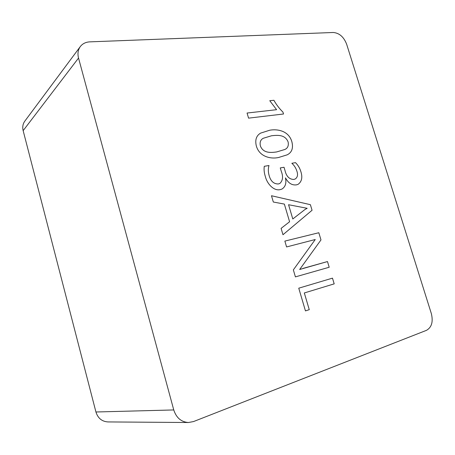 <?xml version="1.0" encoding="UTF-8"?>
<svg xmlns="http://www.w3.org/2000/svg" width="455" height="455" viewBox="0 0 455 455"><rect width="100%" height="100%" fill="white"/><g stroke="black" fill="none" stroke-linecap="round" stroke-linejoin="round"><path stroke-width="0.68" d="M193.517 421.563L426.443 330.353C431.698 327.373 433.331 321.782 431.34 313.586L346.642 44.215C343.787 36.906 339.322 32.999 333.253 32.487L89.811 41.86C85.75 42.076 82.582 43.646 80.302 46.575C78.01 49.8 77.418 53.627 78.533 58.052L173.753 409.944C176.324 417.815 181.215 422.001 188.427 422.513L193.517 421.563M265.31 176.398C264.184 172.94 263.832 169.573 264.264 166.308L268.99 165.518C268.063 168.697 268.126 172.092 269.189 175.71C270.759 181.255 273.808 184.008 278.329 183.962L279.825 183.484C282.851 180.652 283.346 176.62 281.304 171.387L280.269 167.912L284.028 167.269L285.012 170.557C286.36 176.352 289.283 179.315 293.782 179.458L295.227 178.997C297.61 177.325 298.139 174.64 296.814 170.938C295.824 167.889 294.169 165.336 291.837 163.277L295.505 162.651C298.048 165.148 299.834 168.151 300.874 171.654C302.723 177.433 301.79 181.664 298.071 184.355L296.501 184.849C291.968 185.464 288.305 183.143 285.518 177.888L285.433 177.899C286.599 183.075 285.439 186.8 281.958 189.07L280.286 189.604C273.882 191.265 267.045 183.848 265.31 176.398M271.47 195.741L310.367 204.676L312.062 210.267L282.976 234.729L281.099 228.37L289.596 221.756L284.352 204.085L273.324 202.026L271.47 195.735L310.378 204.676L312.062 210.267M332.468 278.147L334.186 283.869L304.31 292.957L309.263 309.673L305.453 310.901L298.753 288.186L332.48 278.142L334.197 283.863L304.315 292.957L309.263 309.673L305.453 310.901M302.962 268.41L327.481 261.557L329.198 267.25L295.414 276.885L293.35 269.883L315.241 239.523L286.582 246.946L284.858 241.093L318.818 232.732L320.98 239.916L299.663 269.491L327.486 261.557L329.192 267.25M278.636 157.481C271.407 159.182 259.515 157.185 256.341 145.998C254.885 139.964 256.301 135.67 260.584 133.122L269.667 130.238C277.158 128.782 288.726 130.636 291.877 141.75C293.458 148.102 291.9 152.459 287.196 154.831L278.636 157.481M283.528 114L248.572 118.141L247.065 113.033L276.583 109.689L269.764 100.709L273.904 100.282C276.395 104.713 279.41 108.648 282.947 112.084L283.528 114L282.947 112.084M78.533 58.052L23.148 130.653L95.931 411.991L173.753 409.944M23.148 130.653C22.295 127.07 22.852 123.897 24.826 121.132L80.302 46.575M188.427 422.513L107.96 421.927C101.914 421.523 97.905 418.213 95.931 411.991M315.23 239.529L314.832 239.683M284.858 241.093L318.818 232.732L320.98 239.916L299.663 269.491M312.05 210.273L282.976 234.723M288.561 204.733L292.792 218.974L305.032 209.459L307.171 208.299L288.567 204.727L292.804 218.974M264.264 166.308L268.99 165.518C268.052 168.697 268.12 172.098 269.184 175.71L269.189 175.71C270.753 181.255 273.802 184.008 278.318 183.968L279.814 183.484M280.274 167.918L284.028 167.269L285.012 170.557C286.349 176.352 289.272 179.321 293.771 179.458L293.782 179.458M293.771 179.458L295.227 178.997M291.837 163.277L295.505 162.651C298.036 165.154 299.828 168.151 300.863 171.66L300.874 171.654C302.717 177.433 301.784 181.664 298.065 184.355L298.071 184.355M285.427 177.905L285.433 177.899C286.593 183.075 285.433 186.8 281.952 189.07L281.952 189.07M260.584 133.122L269.667 130.238C277.146 128.788 288.72 130.642 291.865 141.755L291.877 141.75M291.865 141.755C293.452 148.102 291.894 152.459 287.19 154.837L287.19 154.837M276.577 151.959L284.796 149.507C287.702 148.233 288.811 145.737 288.129 142.011C285.114 134.151 276.788 135.186 271.533 135.766L263.326 138.252C260.573 139.679 259.595 142.239 260.379 145.93C263.297 153.705 271.624 152.613 276.577 151.959L284.796 149.507M260.379 145.93L260.385 145.924C263.308 153.699 271.635 152.607 276.589 151.953M263.326 138.252L263.331 138.246C260.584 139.674 259.6 142.233 260.385 145.924M247.065 113.039L276.583 109.689M269.769 100.714L273.904 100.282M273.893 100.288C276.384 104.718 279.398 108.654 282.942 112.089"/></g></svg>
